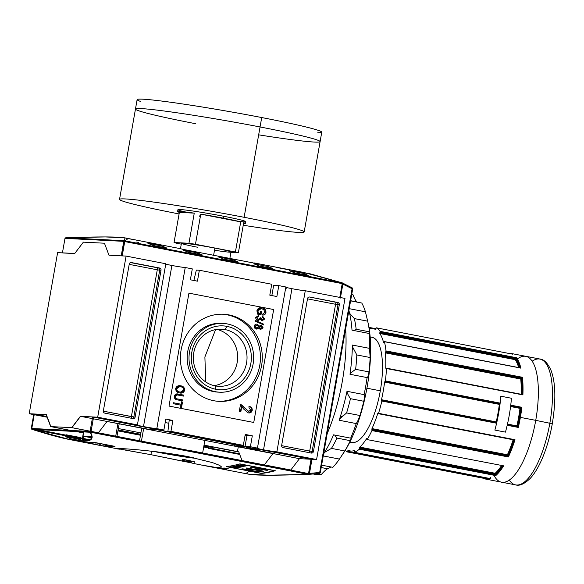 <?xml version="1.0" encoding="UTF-8"?>
<svg xmlns="http://www.w3.org/2000/svg" width="584" height="584" viewBox="0 0 584 584"><rect width="100%" height="100%" fill="white"/><g stroke="black" fill="none" stroke-linecap="round" stroke-linejoin="round"><path stroke-width="0.88" d="M215.219 385.885A28.601 26.849 -87.1 0 1 193.793 352.648A28.601 26.849 -87.1 0 1 225.139 329.61A28.601 26.849 -87.1 0 1 246.842 360.985A28.601 26.849 -87.1 0 1 218.737 386.316A28.601 26.849 -87.1 0 1 215.219 385.885A28.601 26.849 -87.1 0 1 193.523 354.51A28.601 26.849 -87.1 0 1 221.628 329.186A28.601 26.849 -87.1 0 1 225.139 329.61L226.891 326.354A31.974 30.01 -87.1 0 1 250.843 363.511A31.974 30.01 -87.1 0 1 215.795 389.265A31.974 30.01 -87.1 0 1 191.837 352.101A31.974 30.01 -87.1 0 1 226.891 326.354A31.974 30.01 -87.1 0 1 250.843 363.511A31.974 30.01 -87.1 0 1 215.795 389.265L215.219 385.885A28.601 26.849 92.9 0 0 246.572 362.854A28.601 26.849 92.9 0 0 225.139 329.61L218.088 329.252M216.912 329.391A28.601 26.849 -87.1 0 1 237.622 358.634A28.601 26.849 -87.1 0 1 214.072 385.637A28.601 26.849 92.9 0 0 237.622 358.634A28.601 26.849 92.9 0 0 216.912 329.391M215.365 391.689A34.434 32.324 -87.1 0 1 189.566 351.663A34.434 32.324 -87.1 0 1 227.315 323.93A34.434 32.324 -87.1 0 1 253.12 363.956A34.434 32.324 -87.1 0 1 215.365 391.689A34.434 32.324 92.9 0 0 219.599 392.2A34.434 32.324 92.9 0 0 253.441 361.708A34.434 32.324 92.9 0 0 227.315 323.93A34.434 32.324 92.9 0 0 223.081 323.412A34.434 32.324 92.9 0 0 189.238 353.911A34.434 32.324 92.9 0 0 215.365 391.689L213.525 391.594A34.434 32.324 -87.1 0 1 187.398 353.816A34.434 32.324 -87.1 0 1 221.234 323.324L223.081 323.412M219.599 392.2L217.759 392.105A34.434 32.324 -87.1 0 1 213.525 391.594A34.434 32.324 92.9 0 0 218.679 392.141M222.621 314.207A43.617 40.946 -87.1 0 1 227.066 314.805A43.617 40.946 -87.1 0 1 260.208 362.16A43.617 40.946 -87.1 0 1 218.219 401.31A43.617 40.946 92.9 0 0 260.208 362.16A43.617 40.946 92.9 0 0 227.066 314.805A43.617 40.946 92.9 0 0 222.621 314.207M228.906 314.893A43.617 40.946 92.9 0 1 261.588 365.591A43.617 40.946 92.9 0 1 213.773 400.719A43.617 40.946 -87.1 0 1 180.682 352.867A43.617 40.946 -87.1 0 1 223.548 314.243A43.617 40.946 -87.1 0 1 228.906 314.893A43.617 40.946 -87.1 0 1 262.004 362.744A43.617 40.946 -87.1 0 1 219.139 401.369A43.617 40.946 -87.1 0 1 213.773 400.719A43.617 40.946 -87.1 0 1 181.091 350.02A43.617 40.946 -87.1 0 1 228.906 314.893L227.066 314.805M175.419 396.441C175.375 398.054 176.185 398.894 177.857 398.981L182.88 399.952L182.704 400.916L177.631 399.93C175.361 399.755 174.244 398.544 174.273 396.31L177.288 393.966L183.726 395.127L183.558 396.091L177.339 394.959L175.419 396.441C175.981 395.018 177.025 394.58 178.536 395.12L183.558 396.091L183.726 395.127L178.653 394.142C176.441 393.448 174.988 394.171 174.273 396.31C174.244 398.544 175.361 399.755 177.631 399.93L182.704 400.916L182.88 399.952L177.857 398.981C176.185 398.894 175.375 398.054 175.419 396.441L175.025 396.419C174.974 398.032 175.791 398.879 177.463 398.96L182.88 399.952L182.325 400.843L182.485 399.93L177.463 398.96C175.791 398.879 174.974 398.032 175.025 396.419L175.419 396.441M243.696 409.07L241.754 406.625L240.871 411.618L239.287 411.311L240.484 404.551L241.542 404.887L248.879 411.559L248.091 411.494L250.813 410.085L248.93 407.756L249.324 406.435C251.39 406.917 252.361 408.231 252.23 410.384C251.616 412.406 250.295 413.231 248.266 412.873L243.696 409.07L248.266 412.873C250.295 413.231 251.616 412.406 252.23 410.384C252.361 408.231 251.39 406.917 249.324 406.435L248.93 407.756L250.813 410.085L248.492 411.516L241.542 404.887L240.484 404.551L239.287 411.311L240.871 411.618L241.754 406.625L243.696 409.07M248.893 412.946L248.266 412.873M263.639 324.981L255.193 321.105L255.325 320.353L263.771 324.229L263.639 324.981L263.771 324.229L255.325 320.353L255.193 321.105L263.639 324.981M258.464 313.345L260.136 313.674L260.515 311.498L261.537 311.695L260.982 314.834L257.719 314.199L256.894 310.805L261.172 307.695L262.063 307.804C264.713 308.228 266.012 309.79 265.961 312.476C265.559 314.214 264.516 315.075 262.815 315.075L262.683 314.126L264.946 312.265L263.647 309.411L261.055 308.666L257.924 310.922L258.464 313.345L257.924 310.922C258.61 308.987 259.946 308.272 261.939 308.775L263.647 309.411L264.946 312.265L262.683 314.126L262.815 315.075C264.516 315.075 265.559 314.214 265.961 312.476C266.012 309.79 264.713 308.228 262.063 307.804C259.464 307.257 257.741 308.25 256.894 310.805L257.719 314.199L260.982 314.834L261.537 311.695L260.515 311.498L260.136 313.674L258.464 313.345M258.07 320.382C256.478 320.039 255.697 319.032 255.741 317.368L258.639 315.506L258.581 316.491L256.748 317.594L258.559 319.463L257.851 319.397L260.143 318.324L260.128 317.674L261.128 317.973L262.45 319.835L261.8 319.791L263.654 318.908L262.523 317.375L262.807 316.433L264.683 319.076L262.063 320.784L260.493 319.419L258.07 320.382L260.493 319.419L262.063 320.784L264.683 319.076L262.807 316.433L262.523 317.375L263.654 318.908L262.194 319.806L261.128 317.973L260.128 317.674L260.143 318.324L258.245 319.419L256.748 317.594L258.581 316.491L258.639 315.506L255.741 317.368C255.697 319.032 256.478 320.039 258.07 320.382L258.559 320.441M262.428 320.828L262.063 320.784M258.376 315.484L258.186 316.47L258.581 316.491L256.354 317.572L258.245 319.419M254.193 326.12C254.704 324.565 255.748 323.938 257.332 324.229L259.332 326.054L261.289 325.244L263.136 327.836L260.493 329.588L258.96 328.128L256.449 329.055C254.887 328.726 254.135 327.755 254.193 326.12C254.135 327.755 254.887 328.726 256.449 329.055L258.96 328.128L260.493 329.588L263.136 327.836L261.289 325.244L259.332 326.054L257.332 324.229C255.748 323.938 254.704 324.565 254.193 326.12M256.814 324.171L257.332 324.229M256.96 329.113L256.449 329.055M260.873 329.632L260.493 329.588M260.931 325.2L263.136 327.836L260.099 329.566L262.742 327.814L261.289 325.244M179.536 392.937C177.003 392.55 175.711 391.076 175.653 388.506L179.865 385.703L180.69 385.805C183.296 386.163 184.632 387.645 184.705 390.265L180.507 393.061L179.536 392.937C182.04 393.528 183.763 392.638 184.705 390.265C184.632 387.645 183.296 386.163 180.69 385.805C178.23 385.279 176.55 386.177 175.653 388.506C175.711 391.076 177.003 392.55 179.536 392.937M180.901 405.179L173.09 403.675L173.266 402.704L181.069 404.216L181.5 401.807L182.515 402.004L181.493 407.793L180.478 407.596L180.901 405.179L180.478 407.596L181.493 407.793L182.515 402.004L181.5 401.807L181.069 404.216L173.266 402.704L173.09 403.675L180.901 405.179M252.31 435.81L250.39 446.731L234.578 445.928L274.298 453.607L234.578 445.928L250.39 446.731L252.31 435.81L245.251 434.445L243.324 445.358L170.951 431.364L167.936 431.211L170.951 431.364L172.871 420.451L170.951 431.364L243.324 445.358L240.309 445.212L167.936 431.211L169.185 420.261L167.936 431.211L240.309 445.212L243.324 445.358L245.251 434.445L252.31 435.81L245.076 435.445L252.31 435.81M171.9 265.464A10.519 0.474 -170 0 1 165.761 264.092A10.519 0.474 -170 0 0 171.9 265.464A10.519 0.474 -170 0 0 185.237 267.523L156.826 428.634A10.519 0.474 10 0 1 143.496 426.568A10.519 0.474 -170 0 0 156.826 428.634L163.885 429.999L148.081 429.196L163.885 429.999L165.812 419.078L172.871 420.451L169.185 420.261L172.871 420.451L165.812 419.078L163.885 429.999L156.826 428.634L185.237 267.523L192.297 268.888L185.237 267.523A10.519 0.474 -170 0 1 171.9 265.464L143.496 426.568A10.519 0.474 10 0 1 136.758 424.926A10.519 0.474 10 0 1 137.408 424.875L97.689 417.195L80.57 416.326L97.689 417.195L126.1 256.084L108.974 255.223L104.448 243.214L108.974 255.223L104.448 243.214L83.373 242.148L104.448 243.214L83.373 242.148L74.73 253.485L57.612 252.624L29.2 413.735L57.612 252.624L74.73 253.485L83.373 242.148L74.73 253.485L62.437 252.872L65.036 238.126M190.369 279.802L192.297 268.888L190.369 279.802L197.436 281.167L199.356 270.253L196.341 270.1L199.356 270.253L271.735 284.255L199.356 270.253L197.436 281.167L190.369 279.802M269.808 295.168L271.735 284.255L269.808 295.168L276.867 296.533L269.808 295.168M276.867 296.533L278.794 285.62L273.641 285.357L278.794 285.62L285.853 286.985L278.794 285.62L276.867 296.533M285.853 286.985L257.449 448.096L250.39 446.731L257.449 448.096L285.853 286.985M263.537 449.789A10.519 0.474 10 0 1 256.792 448.147A10.519 0.474 10 0 1 257.449 448.096A10.519 0.474 10 0 0 263.537 449.789A10.519 0.474 -170 0 0 276.867 451.848A10.519 0.474 10 0 1 263.537 449.789L291.942 288.678A10.519 0.474 -170 0 0 305.271 290.737L344.991 298.417L305.271 290.737L276.867 451.848L316.586 459.528L311.52 459.272L242.418 446.249L92.622 416.939L93.593 417.086L91.046 431.51L93.593 417.086L159.629 429.78M291.942 288.678A10.519 0.474 -170 0 1 285.802 287.306A10.519 0.474 -170 0 0 291.942 288.678A10.519 0.474 -170 0 0 305.271 290.737L276.867 451.848L316.586 459.528L311.564 459.279L242.418 446.249L156.979 429.722L159.614 429.861M168.849 423.21A32.142 1.46 -170 0 0 165.192 422.612A32.142 1.46 10 0 1 168.849 423.21M140.496 435.255L117.931 430.89L140.496 435.255M311.06 459.25L299.461 458.666L272.983 453.542L274.298 453.607L272.983 453.542L264.34 464.879L290.817 470.003L263.326 464.827L264.34 464.879L272.983 453.542L299.461 458.666L311.06 459.25M250.025 448.6L254.047 448.804L250.025 448.6L246.295 447.68L257.778 449.702L250.025 448.6L250.273 448.14M290.817 470.003L299.461 458.666L290.817 470.003L289.803 469.952L190.216 450.571L290.817 470.003M242.104 460.725L238.739 451.812L237.425 451.746L238.739 451.812L242.104 460.725M140.569 434.839L118.012 430.474L140.569 434.839M204.006 445.278L237.425 451.746L238.323 446.651L237.425 451.746L204.006 445.278M239.732 454.447L208.378 448.381A10.519 0.474 -170 0 0 209.028 448.337A10.519 0.474 -170 0 0 203.707 446.972A10.519 0.474 10 0 1 208.378 448.381L239.732 454.447M204.721 446.307L208.736 446.512L203.933 445.687L212.474 447.41L203.852 446.139L204.721 446.307L204.969 445.847M285.613 288.379L286.182 288.613M47.319 417.239L34.215 414.698L47.319 417.239M33.719 414.603L29.2 413.735L46.326 414.596L50.852 426.597L71.927 427.663L80.57 416.326L71.927 427.663L90.111 431.182L71.927 427.663L50.852 426.597L70.788 430.452L50.852 426.597L46.326 414.596L29.2 413.735L33.719 414.603M62.926 252.989L74.73 253.485L83.373 242.148L104.448 243.214L108.974 255.223L126.1 256.084L165.82 263.764L126.1 256.084L97.689 417.195L137.408 424.875L165.82 263.764L137.408 424.875A10.519 0.474 10 0 0 143.496 426.568M131.349 262.552L159.593 268.012L131.349 262.552A1.913 1.796 92.9 0 0 129.246 264.092L103.361 410.895L129.246 264.092A1.913 1.796 92.9 0 1 131.349 262.552L130.874 262.523L131.349 262.552M103.361 410.895A1.913 1.796 92.9 0 0 104.799 413.122L133.042 418.582L104.799 413.122A1.913 1.796 92.9 0 1 103.361 410.895M133.042 418.582A1.913 1.796 92.9 0 0 135.138 417.042L161.023 270.239L135.138 417.042L133.824 416.976L159.709 270.173L161.023 270.239A1.913 1.796 92.9 0 0 159.593 268.012L130.56 262.588L158.271 267.947A1.913 1.796 -87.1 0 1 159.709 270.173A1.913 1.796 92.9 0 0 158.271 267.947A1.913 0.657 -79.1 0 0 157.286 269.793L131.4 416.604L103.332 411.173L133.824 416.976L159.709 270.173L161.023 270.239A1.913 1.796 92.9 0 0 159.593 268.012L158.271 267.947A1.913 0.657 100.9 0 0 157.286 269.793L159.709 270.173L157.286 269.793L131.4 416.604L133.824 416.976A1.913 1.796 -87.1 0 1 132.517 418.48A1.913 1.796 92.9 0 0 133.824 416.976L135.138 417.042A1.913 1.796 92.9 0 1 133.042 418.582M344.991 298.417L316.586 459.528L344.991 298.417M311.338 453.067L283.094 447.599L311.338 453.067A1.913 1.796 92.9 0 0 313.433 451.527L339.319 304.717L313.433 451.527L312.119 451.461L338.005 304.651L339.319 304.717A1.913 1.796 92.9 0 0 337.888 302.497L309.644 297.03L336.567 302.432A1.913 1.796 -87.1 0 1 338.005 304.651A1.913 1.796 92.9 0 0 336.567 302.432A1.913 0.657 100.9 0 0 335.581 304.279L307.498 298.847L335.581 304.279A1.913 0.657 100.9 0 1 336.567 302.432L337.888 302.497A1.913 1.796 92.9 0 1 339.319 304.717L335.581 304.279L338.005 304.651L312.119 451.461A1.913 1.796 -87.1 0 1 310.805 452.965A1.913 1.796 92.9 0 0 312.119 451.461L309.695 451.082L335.581 304.279L309.695 451.082A1.913 0.657 -79.1 0 0 309.746 452.761A1.913 0.657 100.9 0 1 309.695 451.082L313.433 451.527A1.913 1.796 92.9 0 1 311.338 453.067M309.644 297.03A1.913 1.796 92.9 0 0 307.542 298.57L281.656 445.38L307.542 298.57A1.913 1.796 92.9 0 1 309.644 297.03L309.17 297.008L309.644 297.03M281.656 445.38A1.913 1.796 92.9 0 0 283.094 447.599A1.913 1.796 92.9 0 1 281.656 445.38M148.081 429.196L107.047 421.451L148.081 429.196M107.047 421.451L93.294 418.794L107.047 421.451L98.404 432.788L91.075 431.372L98.404 432.788L107.047 421.451M92.33 418.604L80.57 416.326L92.33 418.604M77.329 431.722L76.446 431.547L77.329 431.722M193.866 280.481L196.341 270.1L193.866 280.481M234.892 444.161L234.578 445.928L234.892 444.161M153.942 451.476A28.886 1.314 -170 0 0 196.392 458.338A28.886 1.314 10 0 1 153.942 451.476M161.272 452.753A25.265 1.146 -170 0 0 193.545 457.717A25.265 1.146 10 0 1 161.272 452.753A25.265 1.146 10 0 1 156.132 451.724A25.265 1.146 -170 0 0 161.272 452.753L161.323 452.666M92.038 437.891L84.147 436.365L92.038 437.891M83.037 436.058L92.111 436.518L82.921 436.065L84.147 436.365L83.037 436.058L83.746 432.043L83.037 436.058M260.508 311.557L261.537 311.695L261.143 311.673L260.595 314.761L261.143 311.673L260.508 311.557M260.968 307.688L261.668 307.783C264.311 308.213 265.618 309.768 265.567 312.455L265.961 312.476L265.567 312.455C265.165 314.192 264.114 315.061 262.42 315.053C264.114 315.061 265.165 314.192 265.567 312.455C265.618 309.768 264.311 308.213 261.668 307.783L260.968 307.688M261.055 308.666L257.529 310.9L257.924 310.922L257.529 310.9L258.07 313.331L257.529 310.9C258.216 308.972 259.551 308.257 261.544 308.761M258.369 319.441L256.354 317.572L258.186 316.47L258.201 315.477L258.639 315.506M262.238 319.813L260.143 317.776L261.128 317.973L260.698 318.09L262.194 319.806M262.413 316.411L264.683 319.076L261.661 320.762L264.289 319.054L262.413 316.411M260.092 319.397L257.675 320.361L260.092 319.397M255.303 320.499L263.771 324.229L263.267 324.813L263.377 324.208L255.303 320.499M256.938 324.215L259.332 326.054L256.938 324.215M258.566 328.106L256.055 329.033L258.566 328.106M256.792 328.113L254.814 326.303L256.785 325.178L254.814 326.303L256.245 328.069L256.989 328.135L258.61 326.952L257.186 325.2L256.434 325.142M260.676 328.617L259.23 327.164L260.719 326.193L259.23 327.164L260.245 328.595L262.114 327.653L261.114 326.215L260.449 326.157M260.245 328.595L260.639 328.617L260.245 328.595M259.624 327.179L260.639 328.617L259.23 327.164L261.114 326.215L259.624 327.179M256.245 328.069L256.639 328.091L256.245 328.069M255.208 326.325L256.639 328.091L254.814 326.303L257.186 325.2L255.208 326.325M241.36 406.61L241.754 406.625L241.36 406.61L240.491 411.537L241.36 406.61M248.674 411.545L241.148 404.873L240.09 404.529L241.542 404.887L248.492 411.516M248.93 406.42C250.996 406.895 251.967 408.209 251.835 410.369L248.696 412.932L251.835 410.369C251.967 408.209 250.996 406.895 248.93 406.42M179.668 385.695L180.295 385.783C182.901 386.141 184.237 387.63 184.31 390.243L180.31 393.054L184.31 390.243C184.237 387.63 182.901 386.141 180.295 385.783L179.668 385.695M179.711 386.666L176.273 388.681C176.361 390.623 177.375 391.711 179.317 391.959L180.573 392.083L183.683 390.076C183.588 388.068 182.529 386.966 180.5 386.761L179.711 386.666L176.667 388.703C176.755 390.638 177.77 391.733 179.711 391.974L180.573 392.083M180.376 392.076L179.317 391.959C177.375 391.711 176.361 390.623 176.273 388.681L176.667 388.703L176.273 388.681C176.981 386.936 178.259 386.294 180.106 386.747M177.098 393.959L183.726 395.127L183.172 396.018L183.332 395.105L177.098 393.959M177.339 394.959L175.025 396.419L177.164 394.952M173.251 402.763L181.069 404.216L173.251 402.763M181.485 401.858L182.515 402.004L182.12 401.982L181.106 407.72L182.12 401.982L181.485 401.858M274.188 285.386L273.655 285.284L274.188 285.386M271.845 295.562L273.655 285.284L271.845 295.562M340.238 297.497L342.443 282.933L310.469 273.896L290.358 270.874M254.164 262.924A573.941 196.1 100.9 0 1 257.011 263.661A573.941 196.1 100.9 0 0 254.164 262.924L304.001 272.516L342.443 282.933L124.326 240.754L124.735 241.572L342.217 283.627L339.793 297.417L342.217 283.627L124.735 241.572L124.217 240.893L121.224 255.836L123.779 241.345L65.036 238.374L65.773 237.754C115.698 236.031 135.225 237.016 124.348 240.718L125.005 237.892L105.31 236.929L65.773 237.754L124.348 240.718L123.779 241.345L65.036 238.374L65.773 237.754L124.348 240.718L342.764 283.16M147.27 242.221L157.862 244.273A573.941 196.1 100.9 0 1 161.68 245.229L151.088 243.178A573.941 196.1 -79.1 0 0 147.27 242.221L157.862 244.273A573.941 196.1 100.9 0 1 161.68 245.229L151.088 243.178A573.941 196.1 -79.1 0 0 147.27 242.221M180.018 248.587A573.941 196.1 -79.1 0 1 182.865 249.324L257.011 263.661L182.865 249.324A573.941 196.1 -79.1 0 0 180.018 248.587L125.005 237.892M274.378 266.808L284.963 268.852A573.941 196.1 100.9 0 1 288.781 269.808L278.196 267.757A573.941 196.1 -79.1 0 0 274.378 266.808L284.963 268.852A573.941 196.1 100.9 0 1 288.781 269.808L278.196 267.757A573.941 196.1 -79.1 0 0 274.378 266.808M147.92 243.331L162.038 246.061A573.941 196.1 100.9 0 1 166.987 248.149L152.862 245.419A573.941 196.1 -79.1 0 0 147.92 243.331L162.038 246.061A573.941 196.1 100.9 0 1 166.987 248.149L152.862 245.419A573.941 196.1 -79.1 0 0 147.92 243.331M183.223 250.156L197.348 252.887A573.941 196.1 100.9 0 1 202.29 254.974L188.172 252.244A573.941 196.1 -79.1 0 0 183.223 250.156L197.348 252.887A573.941 196.1 100.9 0 1 202.29 254.974L188.172 252.244A573.941 196.1 -79.1 0 0 183.223 250.156M289.138 270.64L303.264 273.37A573.941 196.1 100.9 0 1 308.213 275.458L294.088 272.728A573.941 196.1 -79.1 0 0 289.138 270.64L303.264 273.37A573.941 196.1 100.9 0 1 308.213 275.458L294.088 272.728A573.941 196.1 -79.1 0 0 289.138 270.64M253.836 263.815L267.954 266.545A573.941 196.1 100.9 0 1 272.903 268.633L258.785 265.902A573.941 196.1 -79.1 0 0 253.836 263.815L267.954 266.545A573.941 196.1 100.9 0 1 272.903 268.633L258.785 265.902A573.941 196.1 -79.1 0 0 253.836 263.815M218.526 256.989L232.651 259.719A573.941 196.1 100.9 0 1 237.6 261.807L223.475 259.07A573.941 196.1 -79.1 0 0 218.526 256.989L232.651 259.719A573.941 196.1 100.9 0 1 237.6 261.807L223.475 259.07A573.941 196.1 -79.1 0 0 218.526 256.989M232.461 260.807L232.651 259.719L232.461 260.807M267.764 267.64L267.954 266.545L267.764 267.64M303.067 274.465L303.264 273.37L303.067 274.465M197.151 253.982L197.348 252.887L197.151 253.982M161.848 247.156L162.038 246.061L161.848 247.156M249.667 471.39L249.653 471.427C238.776 475.128 258.296 476.113 308.228 474.383L268.684 475.215L248.988 474.244L201.787 465.119L216.306 467.477L221.716 467.091L219.518 465.317L212.678 462.674L187.785 456.542C147.555 449.081 101.631 447.147 119.837 449.213L119.954 448.541L119.837 449.213L116.231 448.49M125.874 450.198L126.093 448.928L125.874 450.198L119.866 449.038L150.913 454.68L125.874 450.198M274.137 470.638A573.941 196.1 100.9 0 1 260.982 473.252L227.264 466.733L260.982 473.252A573.941 196.1 -79.1 0 0 274.137 470.638L240.418 464.119L274.137 470.638M238.637 467.499L232.885 466.39L238.637 467.499A573.941 196.1 100.9 0 1 237.046 467.755A573.941 196.1 -79.1 0 0 238.637 467.499M236.374 467.623L237.046 467.755L236.374 467.623A573.941 196.1 -79.1 0 0 237.673 467.419A573.941 196.1 100.9 0 1 236.374 467.623M235.885 467.076L237.673 467.419L235.885 467.076A573.941 196.1 100.9 0 1 234.666 467.266A573.941 196.1 -79.1 0 0 235.885 467.076L235.885 467.076M233.994 467.134L234.666 467.266L233.994 467.134A573.941 196.1 -79.1 0 0 235.213 466.944A573.941 196.1 100.9 0 1 233.994 467.134M233.272 466.572L235.213 466.944L233.272 466.572M239.257 466.171A573.941 196.1 100.9 0 1 238.236 466.382L238.907 466.514A573.941 196.1 -79.1 0 0 239.929 466.302L241.725 466.645A573.941 196.1 100.9 0 1 240.557 466.893L241.228 467.025A573.941 196.1 -79.1 0 0 242.688 466.711L236.936 465.601L242.688 466.711A573.941 196.1 100.9 0 1 241.228 467.025L240.557 466.893A573.941 196.1 -79.1 0 0 241.725 466.645L239.929 466.302A573.941 196.1 100.9 0 1 238.907 466.514L238.236 466.382A573.941 196.1 -79.1 0 0 239.257 466.171L236.644 465.66L239.257 466.171M243.594 465.141A573.941 196.1 100.9 0 1 242.44 465.441L239.754 464.922A573.941 196.1 100.9 0 1 239.462 464.995L245.207 466.112A573.941 196.1 -79.1 0 0 245.506 466.032L243.112 465.572A573.941 196.1 -79.1 0 0 244.265 465.266L246.652 465.733A573.941 196.1 -79.1 0 0 246.952 465.652L241.199 464.536A573.941 196.1 100.9 0 1 240.9 464.616L243.594 465.141L240.9 464.616A573.941 196.1 -79.1 0 0 241.199 464.536L246.952 465.652A573.941 196.1 100.9 0 1 246.652 465.733L244.265 465.266A573.941 196.1 100.9 0 1 243.112 465.572L245.506 466.032A573.941 196.1 100.9 0 1 245.207 466.112L239.462 464.995A573.941 196.1 -79.1 0 0 239.754 464.922L242.44 465.441A573.941 196.1 -79.1 0 0 243.594 465.141M249.193 470.397L241.572 469.003A573.941 196.1 -79.1 0 0 242.579 468.857L251.682 470.354C250.645 470.66 257.821 471.814 257.668 471.273A573.941 196.1 -79.1 0 0 259.88 470.872L246.229 468.237A573.941 196.1 -79.1 0 0 247.251 468.032L254.792 469.485A573.941 196.1 -79.1 0 0 258.135 468.718L250.594 467.266A573.941 196.1 -79.1 0 0 251.631 466.996L267.895 470.142A573.941 196.1 100.9 0 1 266.859 470.405L260.238 469.127A573.941 196.1 100.9 0 1 256.894 469.894L263.515 471.179A573.941 196.1 100.9 0 1 260.771 471.697C260.683 472.471 250.813 471.179 249.295 470.251L241.572 469.003A573.941 196.1 -79.1 0 0 242.579 468.857L249.748 469.74L252.288 470.229L251.478 470.529M244.156 466.368L239.221 465.061L244.156 466.368A573.941 196.1 100.9 0 1 243.82 466.448A573.941 196.1 -79.1 0 0 244.156 466.368M237.257 465.528L243.82 466.448L237.257 465.528M239.506 465.74L237.564 465.455L239.506 465.74A573.941 196.1 -79.1 0 0 240.411 465.521A573.941 196.1 100.9 0 1 239.506 465.74M238.914 465.134L240.411 465.521L238.914 465.134M239.257 466.915L233.658 466.258L239.257 466.915M240.82 467.105L235.067 465.988L240.82 467.105A573.941 196.1 100.9 0 1 240.506 467.163A573.941 196.1 -79.1 0 0 240.82 467.105M234.899 466.499L240.506 467.163L234.899 466.499M239.104 467.426A573.941 196.1 -79.1 0 0 239.396 467.368A573.941 196.1 100.9 0 1 239.104 467.426L233.352 466.309L239.104 467.426M232.286 467.288L232.782 467.28A573.941 196.1 -79.1 0 0 233.111 467.236L230.578 466.747L233.111 467.236A573.941 196.1 100.9 0 1 232.782 467.28L230.811 467.112M236.615 467.82L230.862 466.704L236.615 467.82A573.941 196.1 100.9 0 1 235.659 467.952A573.941 196.1 -79.1 0 0 236.615 467.82M231.877 467.324L232.242 467.412M80.373 416.319L92.622 416.939L80.373 416.319L71.73 427.656L80.373 416.319M272.969 453.571L107.025 421.473L272.969 453.571M239.477 453.768L203.728 446.855L239.477 453.768M118.107 429.919L140.671 434.284L118.107 429.919M47.063 416.553L33.828 413.968L46.129 414.589L33.879 413.968L47.063 416.553M238.754 451.841L204.028 445.125L238.754 451.841M140.912 432.919L118.348 428.554L140.912 432.919M308.87 474.237L309.491 473.383L311.973 459.294L309.491 473.383L308.491 474.369L90.374 432.182L31.799 429.291L70 439.628L89.286 440.519L92.104 437.518L90.374 432.255L31.799 429.291L31.324 428.459L90.067 431.43L90.374 432.255C98.324 445.176 78.796 444.183 31.799 429.291L31.324 428.459L90.067 431.43L92.622 416.939L90.067 431.43L90.374 432.182L308.228 474.383L308.87 474.237L308.534 473.573L91.046 431.51L90.323 431.97L91.046 431.51L308.534 473.573L308.87 474.237L311.52 459.272L308.965 473.763M226.169 466.616A573.941 196.1 -79.1 0 0 239.936 463.879L275.247 470.704A573.941 196.1 100.9 0 1 261.471 473.441L226.169 466.616A573.941 196.1 -79.1 0 0 239.936 463.879L275.247 470.704A573.941 196.1 100.9 0 1 261.471 473.441L226.169 466.616M224.745 468.054L228.278 468.74A573.941 196.1 100.9 0 1 226.942 468.748L223.417 468.069A573.941 196.1 -79.1 0 0 224.745 468.054L228.278 468.74A573.941 196.1 100.9 0 1 226.942 468.748L223.417 468.069A573.941 196.1 -79.1 0 0 224.745 468.054M219.248 468.134L226.307 469.499A573.941 196.1 100.9 0 1 223.701 469.215L216.642 467.85A573.941 196.1 -79.1 0 0 219.248 468.134L226.307 469.499A573.941 196.1 100.9 0 1 223.701 469.215L216.642 467.85A573.941 196.1 -79.1 0 0 219.248 468.134M95.805 444.38A573.941 196.1 100.9 0 0 98.375 445.052A573.941 196.1 100.9 0 1 95.805 444.38L85.213 442.336L95.805 444.38L96.097 442.73L113.77 446.147L93.681 442.416A573.941 196.1 100.9 0 1 81.826 441.818A573.941 196.1 -79.1 0 0 93.681 442.416L96.119 442.73M201.787 465.112L193.976 463.55A573.941 196.1 100.9 0 1 191.129 462.82L150.913 454.68L151.526 451.206M222.906 468.967A573.941 196.1 100.9 0 0 223.957 469.251A573.941 196.1 100.9 0 1 222.906 468.967L217.978 468.01L222.927 468.85M66.123 434.781A572.028 195.443 100.9 0 0 71.073 436.876L82.205 439.029L71.073 436.876L70.737 438.766L81.87 440.92L70.737 438.766A573.941 196.1 -79.1 0 1 65.788 436.679A573.941 196.1 -79.1 0 0 70.737 438.766L71.073 436.876A572.028 195.443 100.9 0 1 66.123 434.781L65.788 436.679L79.913 439.409L65.788 436.679L66.123 434.781L80.249 437.511A572.028 195.443 -79.1 0 0 82.308 438.438M83.103 441.161L83.643 441.263L83.103 441.161M84.235 441.263A573.941 196.1 100.9 0 1 83.162 440.832A573.941 196.1 100.9 0 0 84.235 441.263M79.913 439.409A573.941 196.1 100.9 0 0 81.972 440.336A573.941 196.1 100.9 0 1 79.913 439.409L80.249 437.511M106.04 445.599L110.931 446.541L106.04 445.599A573.941 196.1 -79.1 0 1 103.266 444.482A573.941 196.1 -79.1 0 0 106.04 445.599L106.2 444.687L106.04 445.599M224.898 468.353A573.941 196.1 100.9 0 1 224.183 468.061A573.941 196.1 100.9 0 0 224.898 468.353M182.383 460.36L190.778 461.981A573.941 196.1 100.9 0 1 185.829 459.9A573.941 196.1 100.9 0 0 190.778 461.981L190.953 460.973L190.778 461.981L182.383 460.36M185.792 459.893L182.573 459.265L185.792 459.893M103.01 445.913A573.941 196.1 -79.1 0 0 114.865 446.512A573.941 196.1 100.9 0 1 103.01 445.913L82.943 442.066L100.601 445.483L100.922 443.665L100.601 445.483L103.01 445.913L103.324 444.125L103.01 445.913M83.388 432.291L81.986 441.876M114.865 446.512L113.77 446.147L114.99 446.483M83.286 432.897L76.249 431.539L83.286 432.897M50.655 426.59L70.591 430.444L50.655 426.59L71.73 427.656L50.655 426.59L46.129 414.589M172.134 447.074L91.067 431.394L172.134 447.074M90.104 431.211L71.73 427.656L90.104 431.211M247.098 434.803L245.054 446.38L247.098 434.803M242.579 445.322L242.418 446.249L242.579 445.322M85.191 439.606L84.906 441.241L85.191 439.606L83.439 439.27L85.191 439.606A572.028 195.443 -79.1 0 1 83.497 438.942M204.283 465.587L193.976 463.55L194.311 461.667L182.58 459.214L182.252 461.104L150.913 454.68M99.952 443.475L99.63 445.293L99.952 443.475M85.549 440.445A572.028 195.443 100.9 0 0 87.534 440.971A572.028 195.443 100.9 0 1 85.549 440.445L85.41 441.212L85.549 440.445L87.899 440.905M261.318 471.368A572.028 195.443 -79.1 0 0 263.253 471.127A572.028 195.443 -79.1 0 1 261.318 471.368L259.318 470.981L261.274 471.609M259.07 471.025L261.69 471.536L259.07 471.025M249.733 468.507L256.938 469.886L249.733 468.507M262.479 469.558A572.028 195.443 -79.1 0 0 263.661 469.324A572.028 195.443 -79.1 0 1 262.479 469.558M257.997 469.383L257.997 469.383A572.028 195.443 100.9 0 0 260.208 468.989L250.901 467.185L260.208 468.989A572.028 195.443 100.9 0 1 257.997 469.383L256.288 469.485M257.216 468.076L257.135 468.529L257.216 468.076M257.194 471.339L257.668 471.273A573.941 196.1 -79.1 0 0 259.88 470.872L259.946 470.485L259.88 470.872L246.229 468.237A573.941 196.1 -79.1 0 0 247.251 468.032L254.792 469.485A573.941 196.1 -79.1 0 0 258.135 468.718L258.216 468.273L258.135 468.718L250.594 467.266A573.941 196.1 -79.1 0 0 251.631 466.996L267.895 470.142A573.941 196.1 100.9 0 1 266.859 470.405L260.238 469.127A573.941 196.1 100.9 0 1 256.894 469.894L257.055 468.981L256.894 469.894L263.515 471.179A573.941 196.1 100.9 0 1 260.771 471.697C260.683 472.471 250.813 471.179 249.295 470.251L249.383 469.784L249.295 470.251M263.837 469.361L263.756 469.806L263.837 469.361M255.113 467.667L255.033 468.12L255.113 467.667M252.492 469.047L252.427 469.434L252.492 469.047M249.959 468.55L249.886 468.945L249.959 468.55M249.229 468.412L249.164 468.806L249.229 468.412M249.609 468.485L249.543 468.879L249.631 468.492M242.426 466.054L240.265 465.849A573.941 196.1 -79.1 0 0 240.995 465.674L243.389 466.295L240.265 465.849A573.941 196.1 -79.1 0 0 240.995 465.674L242.426 466.054M234.965 467.82L233.169 467.448A573.941 196.1 -79.1 0 0 233.79 467.368L235.651 467.726A573.941 196.1 100.9 0 1 234.965 467.82L233.169 467.448A573.941 196.1 -79.1 0 0 233.79 467.368L235.651 467.726A573.941 196.1 100.9 0 1 234.965 467.82M268.742 472.303L267.501 472.237L268.742 472.303M259.741 471.843L255.5 471.631L259.741 471.843M251.573 471.434L250.923 471.397L251.573 471.434M342.866 284.101L340.494 297.548L342.866 284.101L352.086 288.759L319.689 472.485L319.448 473.42L319.689 472.485L309.491 473.383L319.689 472.485L352.086 288.759L352.188 287.883L352.086 288.759L342.866 284.101M309.009 474.339L319.448 473.42A0.956 0.898 92.9 0 0 320.244 472.639L319.689 472.485L320.302 472.631L352.7 288.905L352.086 288.759L352.7 288.905L352.188 287.883L342.713 283.116M250.222 470.383L250.317 469.85L250.222 470.383M505.459 432.131A64.087 21.9 -79.1 0 0 507.197 425.283A64.087 21.9 100.9 0 1 505.459 432.131A64.087 21.9 -79.1 0 0 511.431 398.251L500.838 396.2A64.087 21.9 100.9 0 1 500.159 403.106A64.087 21.9 -79.1 0 0 500.838 396.2A64.087 21.9 100.9 0 1 494.867 430.079L505.459 432.131A64.087 21.9 -79.1 0 0 511.431 398.251L500.838 396.2L511.431 398.251A64.087 21.9 100.9 0 1 510.752 405.15A64.087 21.9 -79.1 0 0 511.431 398.251L500.838 396.2A64.087 21.9 100.9 0 1 494.867 430.079A64.087 21.9 -79.1 0 0 496.612 423.232A64.087 21.9 100.9 0 1 494.867 430.079L505.459 432.131M514.124 439.883L514.146 439.927A63.517 21.703 -79.1 0 1 507.978 456.067L508.394 456.973A64.087 21.9 100.9 0 0 514.986 439.716L514.986 439.716A64.087 21.9 100.9 0 1 508.394 456.973L371.935 430.576L372.03 429.729L507.956 456.016L508.394 456.973L371.935 430.576A64.087 21.9 100.9 0 1 367.183 439.453L367.183 439.453A64.087 21.9 -79.1 0 0 371.935 430.576L371.906 429.43L507.956 456.016L371.906 429.43L371.891 428.933L507.62 455.184L507.832 455.717L371.906 429.43L371.993 428.583L507.394 454.768L507.978 456.067A63.517 21.703 -79.1 0 0 514.139 439.949L514.979 439.716L378.534 413.326L378.271 413.676L378.534 413.326A64.087 21.9 -79.1 0 0 381.863 401.04L381.578 400.369L381.863 401.04A64.087 21.9 100.9 0 1 378.534 413.326L514.986 439.716L514.146 439.927L378.374 413.633M490.618 478.646L354.408 452.293L354.276 451.724L354.408 452.293A64.087 21.9 -79.1 0 0 359.306 449.206L359.554 448.402L359.306 449.206A64.087 21.9 100.9 0 1 354.408 452.293L354.583 451.176L354.408 452.293L490.713 478.668L354.364 452.301L490.29 478.588L490.509 477.464M345.246 450.33A64.087 21.9 -79.1 0 0 347.363 451.943L347.692 451.396L347.363 451.943A64.087 21.9 100.9 0 1 345.246 450.33M369.314 327.456A64.087 21.9 -79.1 0 0 368.986 327.587A64.087 21.9 100.9 0 1 369.314 327.456L369.446 328.026L369.314 327.456M520.877 368.102L520.052 368.066L520.877 368.102A64.087 21.9 100.9 0 0 516.548 357.729L380.089 331.332A64.087 21.9 -79.1 0 0 376.359 327.814L376.03 328.354L376.359 327.814A64.087 21.9 100.9 0 1 380.089 331.332L516.548 357.729L515.212 359.649L379.812 333.464L379.856 332.654L379.87 333.508L380.089 332.384L379.782 332.938L515.76 359.021A62.751 21.44 100.9 0 1 519.541 367.73A62.751 21.44 100.9 0 0 515.76 359.021L515.979 358.437L380.053 332.15L380.089 331.332L379.856 332.654L380.053 332.15L515.979 358.437L516.548 357.729A64.087 21.9 100.9 0 1 520.877 368.102L384.418 341.706A64.087 21.9 100.9 0 1 385.988 350.904A64.087 21.9 -79.1 0 0 384.418 341.706L520.227 367.913M499.342 404.289L499.846 403.748L385.104 381.556L499.846 403.748L500.159 403.106L385.411 380.914L385.104 381.556L385.411 380.914A64.087 21.9 -79.1 0 0 386.433 368.511L386.323 368.139L386.433 368.511A64.087 21.9 100.9 0 1 385.411 380.914L500.159 403.106L499.846 403.748L499.335 404.376L384.601 382.104L385.104 381.556L499.641 403.734L384.9 381.549L384.601 382.104L499.335 404.376L384.601 382.104M496.612 423.232L496.539 422.568L381.797 400.376L496.531 422.568L496.612 423.232L381.863 401.04L496.612 423.232M496.225 421.984L496.239 421.904A62.174 21.243 -79.1 0 0 499.335 404.376A62.174 21.243 -79.1 0 1 496.239 421.904L381.498 399.711A62.174 21.243 -79.1 0 0 384.586 382.184A62.174 21.243 100.9 0 1 381.498 399.711L496.239 421.904L381.498 399.711L381.571 400.369L381.483 399.792M507.131 424.619L507.197 425.283L518.322 427.43L517.745 426.678L518.322 427.43L507.197 425.283L507.124 424.619L517.723 426.67M516.957 425.991L516.898 425.897A62.174 21.243 -79.1 0 0 519.986 408.369L510.577 406.544L519.994 408.362A62.174 21.243 -79.1 0 1 516.898 425.897L507.459 424.159M520.074 408.304L520.826 407.836L510.664 405.865L521.03 407.844L510.664 405.844L521.03 407.844L521.862 407.311L510.752 405.15L521.87 407.304L520.074 408.304L510.591 406.464M369.446 328.026L369.431 329.186L369.344 328.609L370.643 328.865L369.344 328.609L369.446 328.026L373.286 328.763L369.446 328.026M375.6 329.493A62.174 21.243 -79.1 0 0 373.665 328.828A62.174 21.243 -79.1 0 0 369.468 329.179A62.174 21.243 100.9 0 1 375.6 329.493L375.928 328.945L375.6 329.493M375.928 328.945L376.03 328.354L375.928 328.945M515.212 359.649L379.812 333.464A62.174 21.243 100.9 0 1 383.579 342.501L383.579 342.501A62.174 21.243 -79.1 0 0 379.812 333.464L379.782 332.938M383.9 342.355L384.097 341.852L383.9 342.355M521.096 378.76L521.446 378.366A62.751 21.44 100.9 0 1 521.884 394.361A62.751 21.44 100.9 0 0 521.446 378.366L385.549 352.028L521.476 378.315L385.783 351.743L521.746 377.987A63.517 21.703 -79.1 0 1 522.162 394.412A63.517 21.703 -79.1 0 0 521.746 377.987L522.439 377.293L385.988 350.904L385.783 351.743L385.988 350.904L522.439 377.293L520.745 379.053L385.345 352.867L385.549 352.028L385.367 352.517L521.096 378.76L385.367 352.517M385.739 368.205A62.174 21.243 -79.1 0 0 385.345 352.867A62.174 21.243 100.9 0 1 385.739 368.205L386.141 368.278L385.739 368.205M378.198 413.596L377.739 413.56L378.198 413.596M507.62 455.184L507.394 454.768A62.174 21.243 -79.1 0 0 513.132 439.759A62.174 21.243 -79.1 0 1 507.394 454.768L371.993 428.583A62.174 21.243 -79.1 0 0 377.739 413.56A62.174 21.243 100.9 0 1 371.993 428.583L371.891 428.933M366.913 439.277L366.788 438.474L366.913 439.277M495.451 473.887L495.174 473.274A62.174 21.243 -79.1 0 0 501.517 465.579A62.174 21.243 -79.1 0 1 495.174 473.274L359.781 447.089A62.174 21.243 -79.1 0 0 366.635 438.591A62.174 21.243 100.9 0 1 359.781 447.089L359.562 447.607L359.781 447.089L495.174 473.274L495.765 475.602L359.306 449.206L495.765 475.602L495.48 474.77A63.517 21.703 -79.1 0 0 502.736 465.82A63.517 21.703 -79.1 0 1 495.48 474.77L359.554 448.402L495.48 474.69L495.466 474.179L359.54 447.891L495.451 473.887L359.54 447.891L359.554 448.402L359.562 447.607M354.276 451.724L354.291 450.563L354.276 451.724M348.122 450.257A62.174 21.243 -79.1 0 0 350.057 450.921A62.174 21.243 -79.1 0 0 354.254 450.571A62.174 21.243 100.9 0 1 348.122 450.257L347.794 450.804L348.122 450.257M483.603 477.77A63.517 21.703 -79.1 0 0 489.261 478.391A63.517 21.703 -79.1 0 1 483.603 477.77L483.683 477.31L483.618 477.683L347.692 451.396L347.794 450.804L347.692 451.396L483.618 477.683L483.822 478.332A64.087 21.9 100.9 0 0 490.867 478.69L490.867 478.69A64.087 21.9 100.9 0 1 486.151 479.187L515.628 484.888A64.087 21.9 -79.1 0 0 549.858 423.086A64.087 21.9 100.9 0 1 509.241 480.033M349.816 442.103L351.692 442.468A53.567 18.301 -79.1 0 0 380.301 390.805A53.567 18.301 -79.1 0 0 372.03 337.282L370.161 336.917M522.162 394.463L386.323 368.139M503.642 465.842L502.846 465.645L503.642 465.842A64.087 21.9 100.9 0 1 495.765 475.602A64.087 21.9 100.9 0 0 503.642 465.842L367.029 439.569M512.657 354.167L376.359 327.814L512.737 354.181M172.134 454.177L171.652 453.797L172.134 454.177A13.257 0.599 -170 0 0 182.201 455.556A13.257 0.599 -170 0 0 182.515 455.571A13.257 0.599 10 0 1 182.201 455.556L182.201 455.556A13.257 0.599 10 0 1 172.134 454.177A13.257 0.599 10 0 1 165.411 452.965A13.257 0.599 -170 0 0 172.134 454.177L172.652 453.951L172.134 454.177M191.435 457.345A23.258 1.058 -170 0 0 191.859 457.36A23.258 1.058 -170 0 1 191.435 457.345A23.258 1.058 10 0 1 157.395 451.877A23.258 1.058 -170 0 0 191.435 457.345M165.411 452.965A13.257 0.599 10 0 1 164.447 452.775A13.257 0.599 -170 0 0 165.411 452.965L165.44 452.907M229.819 258.741L231.001 252.032A25.17 1.139 -170 0 0 214.876 248.105A25.17 1.139 -170 0 0 181.427 243.294L180.471 248.696M245.433 223.533A34.434 1.562 10 0 1 243.513 223.708A34.434 1.562 10 0 0 243.689 222.708L238.374 252.821A34.434 1.562 -170 0 0 235.403 251.996L195.457 244.265L200.772 214.153A34.434 1.562 10 0 1 223.38 218.153A34.434 1.562 10 0 1 240.718 221.876L235.403 251.996A34.434 1.562 10 0 1 238.374 252.821L230.928 252.441L238.374 252.821L243.689 222.708A34.434 1.562 10 0 1 245.433 223.533L245.769 221.65A34.434 1.562 -170 0 0 223.708 216.27A34.434 1.562 -170 0 0 177.938 209.692L177.609 211.569A34.434 1.562 10 0 1 194.26 213.145L188.946 243.265L174.047 242.506A34.434 1.562 -170 0 0 177.018 243.338L181.274 244.156L177.018 243.338A34.434 1.562 10 0 1 174.047 242.506L179.361 212.393A34.434 1.562 10 0 1 177.609 211.569M195.457 244.265A34.434 1.562 -170 0 0 188.946 243.265A34.434 1.562 10 0 1 195.457 244.265L200.772 214.153A34.434 1.562 10 0 1 223.38 218.153A34.434 1.562 10 0 1 240.718 221.876L200.772 214.153L240.718 221.876L235.403 251.996L195.457 244.265M194.26 213.145L179.361 212.393A34.434 1.562 10 0 1 194.26 213.145L188.946 243.265L174.047 242.506L179.361 212.393L194.26 213.145M304.176 231.95A93.747 4.256 -170 0 0 244.127 217.299A93.747 4.256 10 0 1 304.176 231.936A93.747 4.256 10 0 1 243.236 225.249A93.747 4.256 -170 0 0 304.176 231.95L321.762 132.196A93.747 4.256 -170 0 0 261.712 117.545A93.747 4.256 -170 0 0 137.123 99.638L119.537 199.392A93.747 4.256 -170 0 0 179.084 213.941A93.747 4.256 10 0 1 125.45 198.947A93.747 4.256 10 0 1 244.127 217.299A93.747 4.256 -170 0 0 119.537 199.392M368.073 322.959A86.089 29.412 100.9 0 1 369.489 331.829A86.089 29.412 100.9 0 0 367.672 321.171L365.423 311.805A91.834 31.375 -79.1 0 0 361.766 303.03A91.834 31.375 100.9 0 1 365.423 311.805L349.217 308.666L365.423 311.805L367.672 321.171A86.089 29.412 100.9 0 1 368.073 322.959L368.402 324.536A84.176 28.762 100.9 0 1 343.567 452.943L339.457 459.075A91.834 31.375 100.9 0 1 332.8 467.324A91.834 31.375 -79.1 0 0 339.457 459.075L323.244 455.936L339.457 459.075L344.786 450.965L341.348 456.257M352.97 294.723A91.834 31.375 -79.1 0 0 351.736 294.387A91.834 31.375 100.9 0 1 352.97 294.723C354.335 298.417 355.692 300.826 357.028 301.95A86.089 29.412 100.9 0 1 357.408 302.191A86.089 29.412 100.9 0 0 357.028 301.95L350.619 300.709L357.028 301.95C355.692 300.826 354.335 298.417 352.97 294.723L351.714 294.482L352.97 294.723M349.604 313.294L354.342 318.594L367.672 321.171L354.342 318.594A86.089 29.412 100.9 0 1 356.16 329.252L369.489 331.829L369.475 334.318L369.124 333.471L352.013 330.164L369.124 333.471A91.834 31.375 100.9 0 1 369.504 348.363A91.834 31.375 -79.1 0 0 369.124 333.471L369.504 334.333M356.817 354.941A86.089 29.412 100.9 0 1 355.634 369.322A86.089 29.412 100.9 0 0 356.817 354.941L370.147 357.517L369.504 348.363L352.393 345.056A91.834 31.375 100.9 0 1 349.991 374.286A91.834 31.375 -79.1 0 0 352.393 345.056L369.504 348.363L370.147 357.517A86.089 29.412 100.9 0 1 368.964 371.898C368.438 375.534 367.818 377.432 367.102 377.592A91.834 31.375 100.9 0 1 364.095 394.616A91.834 31.375 -79.1 0 0 367.102 377.592L349.991 374.286L367.102 377.592C367.818 377.432 368.438 375.534 368.964 371.898A86.089 29.412 100.9 0 0 370.147 357.517L356.817 354.941L352.364 346.553L353.094 349.02M346.589 412.924L359.919 415.501L346.589 412.924A86.089 29.412 100.9 0 0 350.458 398.682C348.064 395.01 346.911 392.55 346.991 391.309L364.095 394.616C364.657 395.346 364.547 397.565 363.781 401.259A86.089 29.412 100.9 0 1 359.919 415.501C358.707 419.115 357.481 421.801 356.24 423.568A91.834 31.375 100.9 0 1 350.663 438.153A91.834 31.375 -79.1 0 0 356.24 423.568L339.136 420.254L356.24 423.568C357.481 421.801 358.707 419.115 359.919 415.501A86.089 29.412 100.9 0 0 363.781 401.259L350.458 398.682C348.064 395.01 346.911 392.55 346.991 391.309A91.834 31.375 100.9 0 1 339.136 420.254A91.834 31.375 -79.1 0 0 346.991 391.309L364.095 394.616C364.657 395.346 364.547 397.565 363.781 401.259L350.458 398.682A86.089 29.412 100.9 0 1 346.589 412.924L339.516 419.129M350.663 438.153C351.604 437.168 351.48 438.007 350.298 440.672C351.48 438.007 351.604 437.168 350.663 438.153L333.559 434.846A91.834 31.375 100.9 0 1 323.609 453.877A91.834 31.375 -79.1 0 0 333.559 434.846L350.663 438.153L351.196 437.766M336.968 438.095A86.089 29.412 100.9 0 1 331.457 448.388A86.089 29.412 100.9 0 0 336.968 438.095L350.298 440.672A86.089 29.412 100.9 0 1 344.786 450.965A86.089 29.412 100.9 0 0 350.298 440.672L336.968 438.095L334.69 435.065M330.945 466.966A86.089 29.412 100.9 0 1 327.617 468.777C325.93 469.675 323.806 471.616 321.251 474.602A91.834 31.375 100.9 0 1 318.2 474.85A91.834 31.375 -79.1 0 0 321.251 474.602L316.477 473.682L321.251 474.602C323.806 471.616 325.93 469.675 327.617 468.777A86.089 29.412 100.9 0 0 330.945 466.966M350.59 300.869L361.766 303.03L350.59 300.869M327.171 433.7A91.834 31.375 -79.1 0 0 345.655 328.858A91.834 31.375 100.9 0 1 327.171 433.7M321.623 465.163L332.8 467.324L321.623 465.163M348.896 310.476A91.834 31.375 100.9 0 1 352.013 330.164A91.834 31.375 -79.1 0 0 348.896 310.476M313.104 473.974L316.689 474.668A91.834 31.375 -79.1 0 0 318.2 474.85L313.491 473.945M331.457 448.388L344.786 450.965L331.457 448.388L324.558 452.381M355.634 369.322L368.964 371.898L355.634 369.322C352.152 371.818 350.276 373.475 349.991 374.286M354.342 318.594A86.089 29.412 100.9 0 1 356.16 329.252L353.948 330.537M380.089 332.384L515.482 358.569L515.27 359.693L379.87 333.508M205.729 381.951L204.889 356.977L215.584 329.61M141.43 441.139L143.686 428.349M188.931 293.153L273.662 309.535L253.755 422.466L169.017 406.077L188.931 293.153M92.097 437.569L91.527 437.372L92.097 437.569M92.133 436.861L92.038 436.847A0.956 0.482 -81.5 0 1 92.038 436.847A0.956 0.482 -81.5 0 1 92.009 436.839A0.956 0.482 98.5 0 0 92.06 436.847L91.338 436.752M117.983 423.378L115.727 436.168L117.983 423.378M129.203 264.362L157.286 269.793L129.203 264.362M131.451 418.275A1.913 0.657 100.9 0 1 131.4 416.604A1.913 0.657 -79.1 0 0 131.451 418.275M281.627 445.658L309.695 451.082L281.627 445.658M222.161 323.383A34.434 32.324 92.9 0 0 187.457 353.327A34.434 32.324 92.9 0 0 213.525 391.594M215.795 389.265A31.974 30.01 -87.1 0 1 191.837 352.101A31.974 30.01 -87.1 0 1 226.891 326.354M261.114 326.215L262.114 327.653L260.639 328.617M257.186 325.2L258.61 326.952L256.639 328.091M180.5 386.761C182.529 386.966 183.588 388.068 183.683 390.076C182.931 391.835 181.609 392.47 179.711 391.974C177.77 391.733 176.755 390.638 176.667 388.703C177.375 386.958 178.653 386.309 180.5 386.761M131.553 239.228L129.765 238.914M136.656 242.097L138.466 242.375M122.209 255.887L124.735 241.572L122.209 255.887M65.036 238.374L65.123 237.907M251.551 470.514L256.434 471.39M32.062 429.306L82.205 439L32.062 429.306M83.446 439.241L89.542 440.424L83.446 439.241M194.311 461.667L193.976 463.55A573.941 196.1 100.9 0 1 191.129 462.82L182.252 461.104L182.58 459.214M34.317 414.092L31.784 428.481L34.317 414.092M37.23 429.569L82.337 438.292L37.23 429.569M83.57 438.526L90.571 439.883L83.57 438.526M249.302 470.354L249.404 469.784L249.302 470.354M311.075 459.148L308.534 473.573L311.075 459.148M270.866 471.836L269.669 471.777M260.573 471.317L258.135 471.193M253.361 470.952L251.149 470.843M250.244 470.638L250.383 469.857M31.324 428.459L31.237 428.977M83.089 441.256L83.957 436.328L83.089 441.256M83.512 432.284L81.935 441.219L83.512 432.284M268.392 472.368L267.143 472.31L268.392 472.368M259.048 471.901L256.668 471.777L259.048 471.901M252.186 471.551L251.536 471.522L252.186 471.551M249.258 470.573L249.784 471.244L250.222 470.792M191.129 462.82L191.442 461.075M246.506 467.988L248.032 468.229M260.318 468.675L260.238 469.127M266.939 469.959L266.859 470.405M257.88 470.084L257.807 470.478L257.88 470.084M251.93 468.937L251.857 469.324L251.93 468.937M260.946 470.682L260.771 471.697L260.946 470.682M233.585 467.704L233.169 467.448M552.07 423.699L535.74 420.349A64.087 21.9 100.9 0 1 493.925 475.245M349.94 441.854A53.567 18.301 -79.1 0 0 380.301 390.805L366.92 388.221M517.366 358.977A64.087 21.9 -79.1 0 1 535.74 420.349L520.38 417.385A64.087 21.9 100.9 0 1 518.322 427.43A64.087 21.9 100.9 0 0 520.38 417.385A64.087 21.9 100.9 0 0 521.87 407.304L521.87 407.304A64.087 21.9 100.9 0 1 520.38 417.385M508.022 353.269A64.087 21.9 100.9 0 1 512.818 354.203L512.803 354.196M522.439 377.293A64.087 21.9 100.9 0 1 522.892 394.908L386.433 368.511L522.884 394.901A64.087 21.9 100.9 0 0 522.439 377.293L522.439 377.293M507.474 424.079L516.898 425.897L507.474 424.079M515.628 484.888C519.49 486.122 524.293 484.019 530.031 478.603C534.426 473.901 538.448 467.295 542.113 458.798C546.602 448.293 550.004 436.591 552.311 423.685C556.063 400.317 555.632 382.542 551.033 370.358C547.726 363.124 544.04 359.35 539.966 359.043A64.087 21.9 -79.1 0 1 549.858 423.086A64.087 21.9 -79.1 0 0 532.228 361.168M380.301 390.805A53.567 18.301 -79.1 0 0 370.183 337.202M486.611 477.88A62.751 21.44 100.9 0 1 485.151 477.595A62.751 21.44 100.9 0 0 486.611 477.88M502.342 465.74A62.751 21.44 100.9 0 1 495.466 474.099A62.751 21.44 100.9 0 0 502.342 465.74M378.235 413.654L377.739 413.56L378.235 413.654M513.869 439.898A62.751 21.44 100.9 0 1 507.817 455.666A62.751 21.44 100.9 0 0 513.869 439.898M517.745 426.678A63.517 21.703 -79.1 0 0 521.059 407.836A63.517 21.703 -79.1 0 1 517.745 426.678M520.797 407.836A62.751 21.44 100.9 0 1 517.482 426.619A62.751 21.44 100.9 0 0 520.797 407.836M521.14 394.215A62.174 21.243 -79.1 0 0 520.745 379.053A62.174 21.243 -79.1 0 1 521.14 394.215M515.365 359.89A62.174 21.243 -79.1 0 1 518.665 367.562A62.174 21.243 -79.1 0 0 515.234 359.686M519.986 367.81A63.517 21.703 -79.1 0 0 516.008 358.357A63.517 21.703 -79.1 0 1 519.986 367.81M214.503 250.215A25.17 1.139 -170 0 0 231.001 252.032A25.17 1.139 -170 0 0 214.876 248.105L213.561 255.573M238.513 221.343A34.434 1.562 -170 0 0 223.708 216.27L223.38 218.153M199.735 216.591L199.998 215.073M223.708 216.27A34.434 1.562 -170 0 0 184.624 209.933A34.434 1.562 -170 0 0 184.858 211.882M197.545 247.229A25.17 1.139 10 0 1 182.989 243.17A25.17 1.139 10 0 1 214.876 248.105M317.784 132.714A93.747 4.256 -170 0 0 261.712 117.545L260.055 126.962A93.747 4.256 10 0 1 320.105 141.605A93.747 4.256 10 0 1 258.668 134.831M195.516 123.691A93.747 4.256 -170 0 1 141.284 108.595A93.747 4.256 -170 0 1 260.055 126.962L244.127 217.299M140.686 101.485A93.747 4.256 10 0 1 166.768 101.718A93.747 4.256 10 0 1 261.712 117.545M342.866 453.98A84.176 28.762 -79.1 0 0 368.234 323.755M356.16 329.252L369.489 331.829L369.475 334.318M313.455 473.945L315.294 474.303A91.834 31.375 -79.1 0 0 318.2 474.85M321.2 467.536L327.617 468.777L321.2 467.536M342.312 415.932L340.64 417.56M319.426 473.42L309.024 474.332M342.793 283.152L352.145 287.875M319.448 473.42L320.244 472.639M483.742 478.318L347.407 451.95M369.395 327.471L375.965 328.741M539.966 359.043L510.489 353.342A64.087 21.9 100.9 0 1 512.818 354.203L376.359 327.814M507.343 424.663L517.709 426.663M139.525 440.767L141.781 427.977M202.648 452.972L205.21 438.423M119.216 423.619L116.961 436.401M83.636 432.043L82.921 436.065M91.637 437.387L92.119 437.409M342.772 283.423L340.165 298.168M70 439.628L117.209 448.76M308.965 474.018L311.564 459.272M31.229 428.722L33.828 413.968M347.385 451.95L483.786 478.325M483.727 478.303L486.151 479.187M514.227 439.971L378.271 413.676M384.323 341.574L520.468 367.905M375.965 328.726L369.358 327.449M510.489 353.342L507.941 353.254"/></g></svg>
